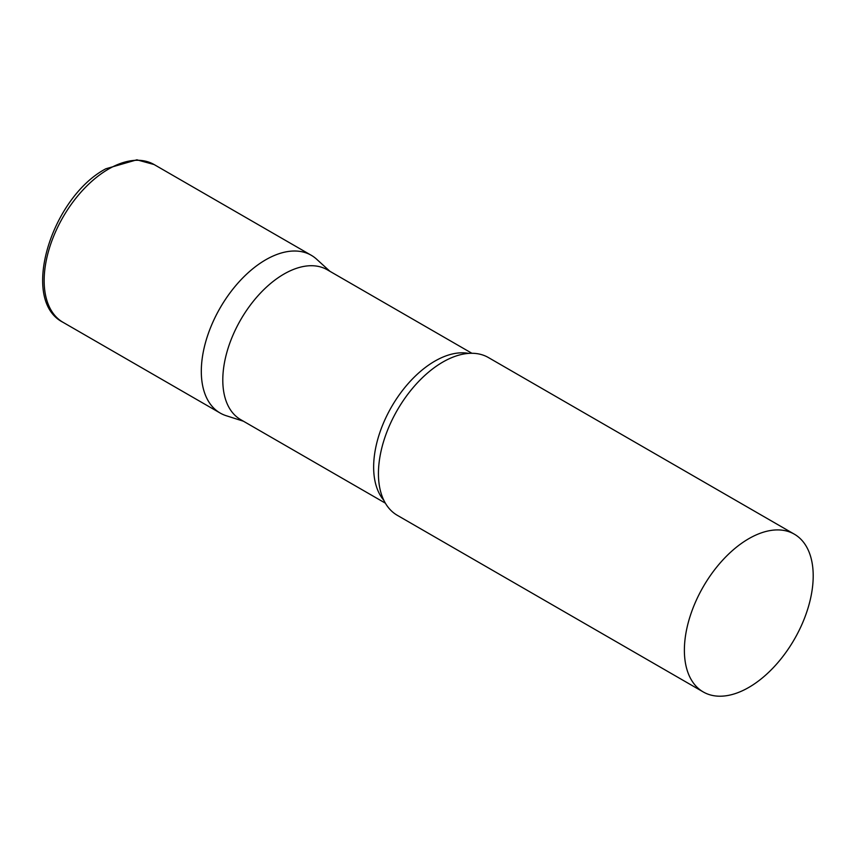 <?xml version="1.0" encoding="UTF-8"?>
<svg xmlns="http://www.w3.org/2000/svg" width="856" height="856" viewBox="0 0 856 856"><rect width="100%" height="100%" fill="white"/><g stroke="black" fill="none" stroke-linecap="round" stroke-linejoin="round"><path stroke-width="1.28" d="M63.023 322.316L220.174 413.052A91.089 52.59 -60 0 1 206.21 340.057A91.089 52.59 -60 0 1 265.724 259.785A91.089 52.59 -60 0 1 311.263 255.281L154.112 164.545A91.089 52.59 -60 0 0 108.562 169.06A91.089 52.59 -60 0 0 49.06 249.321A91.089 52.59 -60 0 0 63.023 322.316C19.442 300.349 51.413 197.469 105.834 168.782L136.842 159.815L154.112 164.545M471.891 353.271L327.249 269.768A86.531 49.958 120 0 0 260.566 292.955A86.531 49.958 120 0 0 222.795 380.032A86.531 49.958 120 0 0 240.718 419.654L385.361 503.157M329.956 271.331L316.592 259.175A91.089 52.59 120 0 0 244.837 275.867A91.089 52.59 120 0 0 201.31 371.354A91.089 52.59 120 0 0 226.209 415.716L243.425 421.216M794.336 534.176L488.391 357.541A91.089 52.59 120 0 0 445.516 360.579A91.089 52.59 120 0 0 378.438 473.614A91.089 52.59 120 0 0 378.491 476.664A91.089 52.59 120 0 0 397.302 515.312L703.247 691.948A91.089 52.59 120 0 0 773.439 667.541A91.089 52.59 120 0 0 813.2 575.874A91.089 52.59 120 0 0 794.336 534.176A91.089 52.59 120 0 0 724.144 558.583A91.089 52.59 120 0 0 684.383 650.25A91.089 52.59 120 0 0 703.247 691.948M468.628 353.389A86.531 49.958 120 0 0 405.883 386.259A86.531 49.958 120 0 0 373.644 467.119A86.531 49.958 120 0 0 383.82 500.279"/></g></svg>
